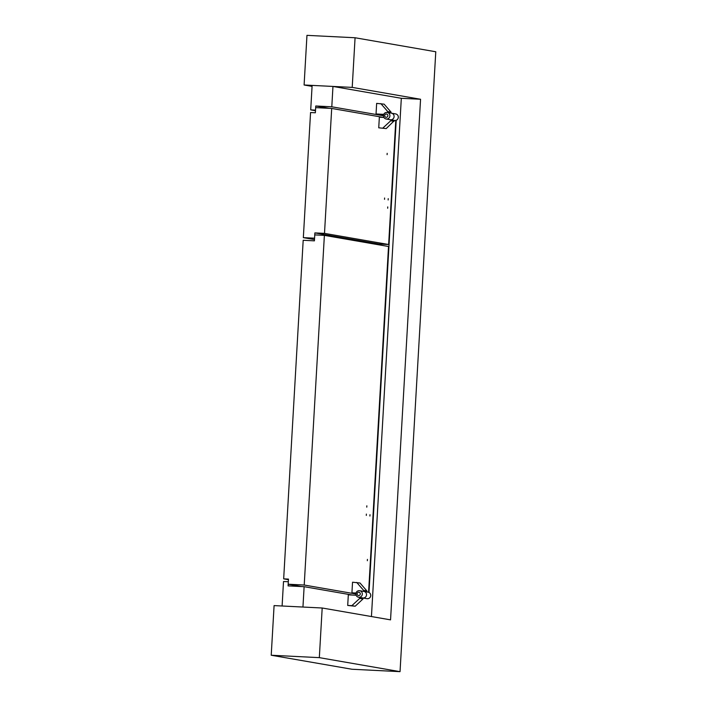 <?xml version="1.0" encoding="UTF-8"?>
<svg xmlns="http://www.w3.org/2000/svg" width="707" height="707" viewBox="0 0 707 707"><rect width="100%" height="100%" fill="white"/><g stroke="black" fill="none" stroke-linecap="round" stroke-linejoin="round"><path stroke-width="1.06" d="M271.223 655.239L319.325 657.643L400.038 671.65L351.927 669.246L271.223 655.239L274.086 605.599L322.189 608.002L390.547 619.862L420.559 99.263L352.21 87.394L355.073 37.754L306.962 35.35L304.098 84.99L352.21 87.394M312.061 86.378L304.098 84.99M383.424 115.754L331.795 106.792L315.755 105.988L315.516 110.124L310.709 109.885L312.123 85.397L332.962 86.44L401.32 98.3L420.559 99.263M355.073 37.754L435.777 51.761L400.038 671.65M319.325 657.643L322.189 608.002M356.098 595.241L348.321 594.852L347.703 605.448L351.874 605.652L359.695 598.414L359.748 597.415L363.045 597.989A3.314 3.208 -80.2 0 0 366.526 594.852A3.314 3.208 -80.2 0 0 363.884 591.423A3.314 3.208 99.8 0 1 366.526 594.852A3.314 3.208 99.8 0 1 363.045 597.998L362.983 598.979L355.17 606.226L351.874 605.652M368.082 592.157A3.314 3.208 99.8 0 1 370.724 595.586A3.314 3.208 99.8 0 1 366.951 598.688C369.125 598.802 370.406 597.769 370.777 595.603C370.742 593.765 369.841 592.616 368.082 592.157L359.686 590.698C357.503 590.584 356.231 591.618 355.86 593.792C355.886 595.63 356.788 596.77 358.546 597.238A3.314 3.208 -80.2 0 0 362.32 594.127A3.314 3.208 -80.2 0 0 359.686 590.698A3.314 3.208 -80.2 0 0 355.913 593.783A3.314 3.208 -80.2 0 0 358.546 597.238L359.368 597.38A3.314 3.208 -80.2 0 0 359.748 597.415M347.703 605.448L355.17 606.226M362.983 598.979L359.695 598.414M394.524 120.455A3.314 3.208 -80.2 0 0 398.297 117.344A3.314 3.208 -80.2 0 0 395.655 113.915C397.422 114.375 398.315 115.524 398.35 117.362C397.979 119.527 396.707 120.561 394.524 120.455L386.208 128.586L378.74 127.808L386.208 128.586M383.486 115.568A3.314 3.208 99.8 0 1 387.259 112.457A3.314 3.208 99.8 0 1 389.902 115.886A3.314 3.208 99.8 0 1 386.119 118.997L390.326 119.722A3.314 3.208 -80.2 0 0 394.099 116.611A3.314 3.208 -80.2 0 0 391.457 113.191A3.314 3.208 99.8 0 1 394.099 116.611A3.314 3.208 99.8 0 1 390.326 119.722L390.405 119.739A3.314 3.208 -80.2 0 0 390.785 119.775L390.724 120.773L394.02 121.339M394.073 120.349L390.785 119.775M383.892 117.442L379.35 117.212L378.74 127.808M390.724 120.773L382.911 128.011M383.724 114.348L376.044 113.968L376.654 103.381L384.122 104.159L391.059 112.139L387.763 111.565L380.826 103.584M387.71 112.537L387.763 111.565M376.044 113.968L383.574 114.755M390.998 113.111L391.059 112.139M356.708 582.427L363.645 590.407L366.942 590.981L360.004 583.001L352.537 582.214L351.927 592.811L355.904 593.412M366.942 590.981L366.88 591.945M363.645 590.407L363.592 591.379M355.992 593.014L351.927 592.811M382.823 117.318L383.848 117.371M329.188 108.321L315.755 105.988M396.22 120.287L368.992 592.457M304.125 586.686L302.95 607.039L282.102 605.996L283.516 581.508L288.323 581.746L288.085 585.882L304.125 586.686L352.378 595.055M332.962 86.44L331.795 106.792M310.709 109.885L315.481 110.716M401.32 98.3L371.44 616.548M367.348 560.722L367.428 559.396L367.348 560.722M366.774 507.14L366.853 505.814L366.774 507.14M369.929 516.039L370 514.714L369.929 516.039M366.306 515.412L366.376 514.086L366.306 515.412M355.851 593.986L304.213 585.034L324.38 235.369L388.523 246.496L368.586 592.289M324.38 235.369L314.756 234.892L314.412 240.848L303.188 240.283L283.666 578.856L288.474 579.104L288.182 584.229L304.213 585.034M301.615 586.563L288.182 584.229M288.447 579.687L283.666 578.856M387.675 208.238L387.745 206.912L387.675 208.238M384.528 199.339L384.599 198.013L384.528 199.339M387.1 154.656L387.18 153.331L387.1 154.656M388.152 199.966L388.223 198.64L388.152 199.966M395.796 120.42L388.638 244.516L324.495 233.381L314.871 232.903L314.571 238.197L303.338 237.64L314.491 239.576M303.338 237.64L310.559 112.537L315.366 112.775L315.658 107.641L331.698 108.445L383.406 117.415M331.698 108.445L324.495 233.381M388.638 244.516L379.014 244.03L314.871 232.903M379.014 244.03L378.97 244.843M360.305 593.977A1.661 1.608 -80.2 0 0 358.803 592.236A1.661 1.608 -80.2 0 0 357.097 593.818A1.661 1.608 -80.2 0 0 358.608 595.55A1.661 1.608 -80.2 0 0 360.305 593.977M387.887 115.736A1.661 1.608 99.8 0 1 386.181 117.309A1.661 1.608 99.8 0 1 384.679 115.577A1.661 1.608 99.8 0 1 386.375 114.004A1.661 1.608 99.8 0 1 387.887 115.736M395.655 113.915L387.259 112.457C385.076 112.351 383.804 113.376 383.433 115.55C383.468 117.389 384.361 118.537 386.119 118.997M366.951 598.688L363.045 598.016"/></g></svg>
